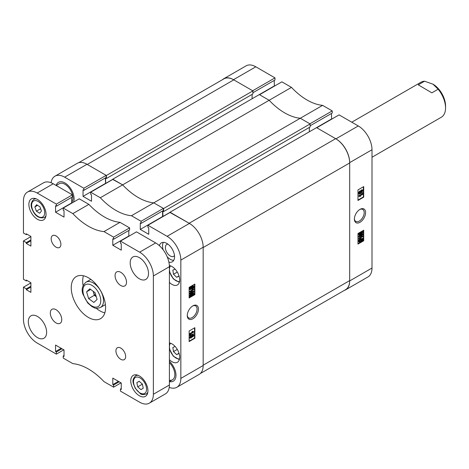 <?xml version="1.0" encoding="UTF-8"?>
<svg xmlns="http://www.w3.org/2000/svg" width="469" height="469" viewBox="0 0 469 469"><rect width="100%" height="100%" fill="white"/><g stroke="black" fill="none" stroke-linecap="round" stroke-linejoin="round"><path stroke-width="0.7" d="M359.987 209.367L359.987 209.367A7.914 4.567 120 0 0 354.388 219.064A7.914 4.567 120 0 0 359.987 222.294A7.914 4.567 120 0 0 365.58 212.598A7.914 4.567 120 0 0 359.987 209.367L359.987 209.367M354.4 218.642A6.935 4.004 120 0 0 355.824 221.432A6.935 4.004 120 0 0 359.289 221.092A6.935 4.004 120 0 0 363.821 214.984A6.935 4.004 120 0 0 362.76 209.426A6.935 4.004 120 0 0 359.629 209.59M359.031 193.076L358.615 192.554L359.67 191.012L360.479 191.035L361.511 189.828L362.725 190.174M360.819 191.235L361.857 190.027L363.07 190.373L361.839 192.138L360.819 192.114L359.999 193.081L358.961 192.753L360.01 191.211L360.819 191.235L360.479 191.035M363.07 190.373L362.637 189.804M358.961 194.26L358.615 193.756L363.07 192.554L358.961 194.26L363.07 192.554M359.5 195.796L360.128 196.218M359.764 196.493L358.961 196.083L363.018 193.744L363.018 194.16L359.846 195.995L360.468 196.417L359.576 196.405M358.961 196.359L358.615 195.89L362.678 193.545L363.018 193.744M357.982 200.07L363.364 196.962L363.364 186.785M359.008 234.693L358.615 234.248L359.037 233.316L360.673 232.073L362.725 231.879M363.07 232.079L361.019 234.254L358.961 234.447L359.383 233.515L361.019 232.266L363.07 232.079L362.678 231.633M359.008 236.892L358.615 236.446L359.84 234.811M361.863 233.714L362.678 233.832M359.5 238.111L360.128 238.475M359.829 238.815L358.961 238.463L363.018 236.118L363.018 236.476L359.846 238.311L360.468 238.674L359.641 238.733M358.961 238.698L358.615 238.264L362.678 235.919L363.018 236.118M358.961 240.228L361.024 238.868L362.766 238.498L363.07 239.131L362.66 240.275L363.176 240.333L361.03 241.752L359.266 242.133L358.961 241.476L359.406 240.28L358.615 240.028L360.684 238.668L362.572 238.422M362.748 240.128L363.176 240.333M359.119 242.004L358.615 241.277L359.066 240.081M357.982 243.687L363.364 240.579L363.364 230.402M281.863 81.835L291.478 87.386L269.153 100.278L259.539 94.726L281.863 81.835M322.613 105.361L332.228 110.913L309.903 123.804L300.289 118.252L322.613 105.361A56.661 32.713 60 0 1 291.478 87.386M332.228 110.913L332.228 113.029L310.132 125.786M331.425 113.492L331.653 119.179M339.093 114.882L358.269 125.95A19.428 11.215 60 0 1 372.005 149.74L372.005 268.039A19.428 11.215 60 0 1 367.983 276.933L345.659 289.819A19.428 11.215 -120 0 0 349.681 280.925L349.681 162.632A19.428 11.215 -120 0 0 335.945 138.836L316.774 127.767L339.093 114.882M274.992 77.872L252.674 90.757L233.498 79.689A19.428 11.215 -120 0 0 223.783 78.728L246.108 65.842A19.428 11.215 60 0 1 255.822 66.803L274.992 77.872L274.992 79.988L252.902 92.739M274.189 80.451L274.418 86.132M162.931 216.59L162.813 211.103L163.617 211.566L163.617 208.529L310.132 123.933L300.289 118.252A56.661 32.713 60 0 1 269.153 100.278L259.31 94.591L274.189 86.003M223.783 78.728A19.428 11.215 -120 0 0 222.593 79.607M344.305 290.411A19.428 11.215 -120 0 0 345.659 289.819M357.982 233.509L357.982 244.085L363.704 240.779L363.704 230.203L357.982 233.509M357.982 189.892L357.982 200.462L363.704 197.162L363.704 186.586L357.982 189.892M170.024 212.492L189.142 223.262L335.663 138.672L316.546 127.638L331.425 119.044M363.364 196.962L363.704 197.162M363.364 240.579L363.704 240.779M359.143 239.87L358.797 239.671M359.67 239.935L359.324 239.735M361.024 238.868L360.684 238.668M358.961 241.476L358.615 241.277M361.06 241.371L362.068 240.585L359.77 240.321L359.43 241.224L361.06 241.371L360.714 241.177L361.722 240.386M359.43 241.224L359.653 241.705M359.512 241.576L360.714 241.177M362.385 238.92L362.601 239.378L361.024 239.231L360.051 239.976L362.303 240.234L362.601 239.378L362.179 238.856M362.303 240.234L361.957 240.034L362.261 239.178M360.198 239.835L361.957 240.034M359.846 238.311L360.468 238.674M358.961 238.463L358.615 238.264M358.797 236.839L359.137 237.038L359.383 235.719L361.019 234.471L363.07 234.277L361.019 236.452L358.615 236.446M359.383 235.719L359.037 235.52M362.549 233.691L363.07 234.277M359.377 236.423L361.013 236.095L362.654 234.506L361.013 234.834L359.477 236.628M361.013 236.095L360.673 235.895L362.308 234.307M359.031 236.224L360.673 235.895M358.797 234.635L358.615 234.248M359.383 233.515L359.037 233.316M361.019 232.266L360.673 232.073M359.377 234.219L361.013 233.89L362.654 232.307L361.013 232.63L359.477 234.424M361.013 233.89L360.673 233.691L362.308 232.108M359.031 234.025L360.673 233.691M359.846 195.995L360.468 196.417M358.961 196.083L358.615 195.89M358.961 193.955L358.615 193.756M358.826 193.017L358.615 192.554M360.01 191.211L359.67 191.012M361.857 190.027L361.511 189.828M359.377 192.513L359.987 192.671L360.626 191.786L360.01 191.633L359.377 192.513L359.987 192.671L359.641 192.472L360.274 191.522M359.031 192.313L359.641 192.472M361.042 191.557L361.839 191.721L362.654 190.613L361.857 190.449L361.171 191.833M361.839 191.721L361.499 191.522L362.308 190.414M360.696 191.358L361.499 191.522M163.617 208.529L153.773 202.843A56.661 32.713 60 0 1 122.638 184.868L112.795 179.445M78.622 162.731L223.871 78.874A19.833 11.449 60 0 1 233.785 79.853L87.263 164.449L106.381 175.482L106.381 178.525L105.578 178.062L105.695 183.543M349.681 162.96L349.681 280.597L203.165 365.187L203.165 247.55L349.681 162.96A19.833 11.449 60 0 0 335.663 138.672M141.063 221.28L163.388 208.394L153.773 202.843L300.289 118.252A56.661 32.713 60 0 1 269.153 100.278L122.638 184.868L113.023 179.316L90.699 192.202L100.313 197.754A56.661 32.713 -120 0 0 131.449 215.728L141.063 221.28L141.063 223.396L140.266 222.933L140.266 229.411L148.737 234.301L148.737 227.823L147.934 227.359L147.934 225.249L167.105 236.317L189.429 223.432L170.253 212.357L147.934 225.249M310.132 123.933L310.132 126.976L163.617 211.566M309.335 127.439L309.335 131.801M349.681 280.597A19.833 11.449 60 0 1 345.577 289.672L200.333 373.529M106.381 175.482L252.902 90.892L233.785 79.853M252.902 90.892L252.902 93.929L106.381 178.525M252.099 94.392L252.099 98.754M112.795 179.181L259.31 94.591M170.024 212.228L316.546 127.638M105.578 183.479L112.795 179.316M162.813 216.526L170.024 212.357M179.111 276.182L176.637 277.279L173.501 274.259L172.844 270.138L175.113 269.136M179.023 275.901L176.637 277.279M177.294 272.073L173.501 274.259M179.111 353.503L176.637 354.605L173.501 351.586L172.844 347.465L175.113 346.456M179.023 353.227L176.637 354.605M177.294 349.399L173.501 351.586M192.865 305.858L192.865 305.858A7.914 4.567 120 0 0 187.266 315.549A7.914 4.567 120 0 0 192.865 318.779A7.914 4.567 120 0 0 198.457 309.089A7.914 4.567 120 0 0 192.865 305.858M187.278 315.127A6.935 4.004 120 0 0 188.702 317.923A6.935 4.004 120 0 0 192.167 317.577A6.935 4.004 120 0 0 196.699 311.469A6.935 4.004 120 0 0 195.637 305.911A6.935 4.004 120 0 0 192.501 306.075M168.887 262.13A10.928 6.308 -120 0 0 172.287 261.808A10.928 6.308 -120 0 0 173.958 253.049A10.928 6.308 -120 0 0 166.823 243.423A10.928 6.308 -120 0 0 161.359 242.878A10.928 6.308 -120 0 0 159.378 245.662M163.353 242.367A10.928 6.308 -120 0 0 163.177 249.848M167.157 256.748A10.928 6.308 -120 0 0 170.253 259.281A10.928 6.308 -120 0 0 173.723 260.336M167.843 244.091A6.883 3.975 -120 0 0 166.817 244.402A6.883 3.975 -120 0 0 165.762 249.913A6.883 3.975 -120 0 0 170.253 255.98A6.883 3.975 -120 0 0 173.694 256.32A6.883 3.975 -120 0 0 174.48 255.587M169.397 282.397A10.928 6.308 -120 0 0 171.971 284.396A10.928 6.308 -120 0 0 177.434 284.935A10.928 6.308 -120 0 0 179.111 276.182A10.928 6.308 -120 0 0 171.971 266.55A10.928 6.308 -120 0 0 169.362 265.571M169.397 359.723A10.928 6.308 -120 0 0 171.971 361.716A10.928 6.308 -120 0 0 177.434 362.261A10.928 6.308 -120 0 0 179.111 353.503A10.928 6.308 -120 0 0 171.971 343.877A10.928 6.308 -120 0 0 169.397 342.898M64.945 182.951A12.95 7.475 -120 0 0 58.467 182.312A12.95 7.475 -120 0 0 56.157 185.478A12.95 7.475 60 0 1 58.467 182.312A12.95 7.475 60 0 1 64.945 182.951A12.95 7.475 60 0 1 73.551 202.104A12.95 7.475 -120 0 0 64.945 182.951M189.869 338.149L189.435 337.574L190.66 335.81L191.686 335.833L192.507 334.866L193.545 335.194M193.885 335.394L192.835 336.935L192.026 336.912L190.994 338.12L189.775 337.774L191.006 336.009L192.026 336.033L192.853 335.065L193.885 335.394L193.474 334.872M192.026 336.033L191.663 335.786M189.775 335.593L189.435 335.083L193.885 333.887L189.775 335.593L193.885 333.887M189.828 334.409L189.828 333.987L193.005 332.152L192.378 331.735L192.847 331.46L193.885 332.064L189.828 334.409L189.488 333.787L192.618 331.982M193.005 332.152L192.038 331.536L192.659 331.952L192.038 331.536L192.501 331.266L193.885 331.788M189.142 341.168L194.524 338.061L194.524 327.884M192.665 293.143L193.498 293.26M189.822 296.32L189.435 295.875L190.643 294.239M189.822 294.116L189.435 293.67L191.487 291.495L193.545 291.302M193.885 291.501L193.463 292.433L191.833 293.676L189.775 293.87L191.833 291.695L193.885 291.501L193.498 291.056M189.828 292.029L189.828 291.671L193.005 289.836L192.378 289.479L192.847 289.209L193.885 289.69L189.828 292.029L189.488 291.472L192.595 289.672M193.005 289.836L192.038 289.279L192.659 289.637L192.038 289.279L192.501 289.01L193.885 289.455M193.533 287.72L193.709 288.277L190.086 289.654L189.435 288.822L189.845 287.673M189.933 289.525L189.435 288.822M189.775 289.021L190.191 287.872L189.329 287.614L189.576 287.268L190.103 287.327L191.475 286.201L193.386 285.943M189.142 297.545L194.524 294.438L194.524 284.261M169.397 381.614A12.95 7.475 -120 0 0 173.296 381.197A12.95 7.475 -120 0 0 169.397 361.318A12.95 7.475 60 0 1 173.296 381.197A12.95 7.475 60 0 1 169.397 381.614M169.233 387.371A19.428 11.215 -120 0 0 176.819 387.3A19.428 11.215 -120 0 0 180.841 378.407L180.841 260.107A19.428 11.215 -120 0 0 167.105 236.317M90.699 192.202L90.699 194.318L91.502 194.782L91.502 201.26L83.031 196.364L83.031 189.892L83.834 190.355L83.834 188.239L106.152 175.353L86.982 164.279L64.658 177.171L83.834 188.239M64.658 177.171A19.428 11.215 -120 0 0 54.943 176.203A19.428 11.215 -120 0 0 51.086 182.74M100.313 197.754L122.638 184.868A56.661 32.713 -120 0 0 153.773 202.843L131.449 215.728M54.943 176.203L77.268 163.318A19.428 11.215 60 0 1 86.982 164.279M106.152 175.353L106.152 177.464L83.834 190.355M105.349 177.927L105.578 183.614M163.388 208.394L163.388 210.511L141.063 223.396M162.585 210.974L162.585 216.526L140.266 229.411M189.429 223.432A19.428 11.215 60 0 1 203.165 247.222L203.165 365.521A19.428 11.215 60 0 1 199.143 374.414L176.819 387.3M194.864 294.638L194.864 284.067L189.142 287.368L189.142 297.944L194.864 294.638L194.524 294.438M194.864 338.26L194.864 327.684L189.142 330.985L189.142 341.561L194.864 338.26L194.524 338.061M105.349 183.479L83.031 196.364M189.675 287.814L191.815 286.401L193.586 286.014L193.885 286.67L193.439 287.866L193.885 287.919M189.916 287.468L189.576 287.268M190.443 287.526L190.103 287.327M191.815 286.401L191.475 286.201M193.076 287.831L193.421 286.922L191.786 286.776L190.777 287.561L193.076 287.831L192.736 287.632L192.988 286.377M193.193 286.442L193.421 286.922L193.076 286.723M190.924 287.421L192.736 287.632M190.244 288.769L191.821 288.922L192.8 288.171L190.543 287.913L190.467 289.226M191.821 288.922L191.475 288.722L192.454 287.972M190.326 289.097L191.475 288.722M192.501 289.01L193.017 289.338M189.828 291.671L189.488 291.472M191.833 291.695L191.487 291.495M189.611 294.057L189.435 293.67M191.833 293.318L193.468 291.724L191.833 292.052L190.191 293.641L191.833 293.318L191.487 293.119L193.122 291.478M189.851 293.442L191.487 293.119M191.833 293.899L193.885 293.705L193.463 294.632L191.833 295.88L189.775 296.068L191.639 293.787M193.369 293.113L193.885 293.705M189.611 296.261L189.435 295.875M191.833 295.517L193.468 293.928L191.833 294.256L190.191 295.845L191.833 295.517L191.487 295.318L193.122 293.682M189.851 295.646L191.487 295.318M192.501 331.266L193.087 331.653M189.828 333.987L189.488 333.787M189.775 335.282L189.435 335.083M192.853 335.065L192.507 334.866M189.669 338.085L189.435 337.574M191.006 336.009L190.66 335.81M192.22 336.361L192.835 336.513L193.468 335.634L192.865 335.476L192.22 336.361L192.835 336.513L192.495 336.32L193.122 335.376M191.88 336.162L192.495 336.32M190.994 337.698L191.803 336.59L191.006 336.431L190.191 337.533L190.994 337.698L190.649 337.504L191.446 336.267M191.674 336.314L191.803 336.59L191.463 336.396M189.851 337.334L190.649 337.504M169.397 362.707A11.332 6.543 60 0 1 172.486 379.796A11.332 6.543 60 0 1 169.397 380.23M56.186 185.495L59.282 183.713A11.332 6.543 60 0 1 64.945 184.27A11.332 6.543 60 0 1 72.021 193.269A11.332 6.543 60 0 1 71.581 202.538M372.005 157.25L441.358 117.203A20.237 11.684 -120 0 0 445.55 108.099A20.237 11.684 -120 0 0 445.55 107.94A20.237 11.684 -120 0 0 438.157 89.21L431.861 92.844L418.266 84.848L424.562 81.213A20.237 11.684 -120 0 0 421.127 82.157L351.768 122.198M424.562 81.213L433.075 84.221A17.804 10.283 60 0 1 445.55 105.959A17.804 10.283 60 0 1 445.55 106.094M432.852 84.086A17.804 10.283 60 0 1 432.957 84.15L438.157 89.21M418.266 84.848L431.861 92.844M120.785 348.074A6.883 3.975 -120 0 0 117.35 347.734A6.883 3.975 -120 0 0 116.294 353.245A6.883 3.975 -120 0 0 120.785 359.307A6.883 3.975 -120 0 0 124.226 359.647A6.883 3.975 -120 0 0 125.282 354.136A6.883 3.975 -120 0 0 120.785 348.074M56.034 235.919A6.883 3.975 -120 0 0 52.592 235.579A6.883 3.975 -120 0 0 51.537 241.089A6.883 3.975 -120 0 0 56.034 247.151A6.883 3.975 -120 0 0 59.475 247.491A6.883 3.975 -120 0 0 60.53 241.981A6.883 3.975 -120 0 0 56.034 235.919M120.785 272.313A8.096 4.672 -120 0 0 116.74 271.909A8.096 4.672 -120 0 0 115.497 278.398A8.096 4.672 -120 0 0 120.785 285.527A8.096 4.672 -120 0 0 124.836 285.932A8.096 4.672 -120 0 0 126.073 279.442A8.096 4.672 -120 0 0 120.785 272.313M56.034 309.698A8.096 4.672 -120 0 0 51.989 309.294A8.096 4.672 -120 0 0 50.746 315.784A8.096 4.672 -120 0 0 56.034 322.912A8.096 4.672 -120 0 0 60.079 323.317A8.096 4.672 -120 0 0 61.322 316.833A8.096 4.672 -120 0 0 56.034 309.698M88.412 277.789A24.282 14.017 -120 0 0 76.271 276.587A24.282 14.017 -120 0 0 72.548 296.045A24.282 14.017 -120 0 0 88.412 317.443A24.282 14.017 -120 0 0 100.554 318.644A24.282 14.017 -120 0 0 104.276 299.187A24.282 14.017 -120 0 0 88.412 277.789M83.429 275.76A24.282 14.017 -120 0 0 83.089 285.586M96.168 308.239A24.282 14.017 -120 0 0 99.856 310.83A24.282 14.017 -120 0 0 104.839 312.852M139.346 257.628A12.95 7.475 -120 0 0 132.874 256.989A12.95 7.475 -120 0 0 130.886 267.365A12.95 7.475 -120 0 0 139.346 278.779A12.95 7.475 -120 0 0 145.824 279.418A12.95 7.475 -120 0 0 147.811 269.042A12.95 7.475 -120 0 0 139.346 257.628M37.473 316.452A12.95 7.475 -120 0 0 30.995 315.807A12.95 7.475 -120 0 0 29.014 326.184A12.95 7.475 -120 0 0 37.473 337.598A12.95 7.475 -120 0 0 43.945 338.237A12.95 7.475 -120 0 0 45.933 327.86A12.95 7.475 -120 0 0 37.473 316.452M139.346 375.927A12.141 7.012 -120 0 0 133.278 375.329A12.141 7.012 -120 0 0 131.42 385.055A12.141 7.012 -120 0 0 139.346 395.754A12.141 7.012 -120 0 0 145.419 396.358A12.141 7.012 -120 0 0 147.278 386.626A12.141 7.012 -120 0 0 139.346 375.927M37.473 199.472A12.141 7.012 -120 0 0 31.4 198.874A12.141 7.012 -120 0 0 29.541 208.599A12.141 7.012 -120 0 0 37.473 219.299A12.141 7.012 -120 0 0 43.541 219.902A12.141 7.012 -120 0 0 45.405 210.171A12.141 7.012 -120 0 0 37.473 199.472M64.03 355.508L63.227 355.971L63.227 358.087L72.842 363.639A56.661 32.713 -120 0 1 103.977 381.614L113.592 387.165L113.592 385.049L112.795 384.586L112.795 378.108L121.26 382.997L121.26 389.475L120.463 389.012L120.463 391.128L139.633 402.197A19.428 11.215 -120 0 0 149.347 403.158A19.428 11.215 -120 0 0 153.369 394.265L153.369 275.971A19.428 11.215 -120 0 0 139.633 252.175L155.661 242.924L136.485 231.856L120.463 241.107L139.633 252.175M120.463 241.107L120.463 243.223L121.26 243.687L121.26 250.165L112.795 245.269L112.795 238.797L113.592 239.254L113.592 237.144L103.977 231.592A56.661 32.713 -120 0 1 72.842 213.618L88.87 204.361L79.255 198.809L63.227 208.066L72.842 213.618M63.227 208.066L63.227 210.176L64.03 210.64L64.03 217.118L55.559 212.228L55.559 205.75L56.362 206.213L56.362 204.097L37.186 193.029A19.428 11.215 -120 0 0 27.472 192.067A19.428 11.215 -120 0 0 23.45 200.961L23.45 233.011L26.311 234.664L26.311 233.808L30.89 236.446L30.89 246.096L26.311 243.452L26.311 242.596L23.45 240.943L23.45 279.272L26.311 280.925L26.311 280.069L30.89 282.713L30.89 292.357L26.311 289.719L26.311 288.857L23.45 287.204L23.45 319.26A19.428 11.215 -120 0 0 37.186 343.05L56.362 354.118L56.362 352.002L55.559 351.539L55.559 345.067L64.03 349.956L64.03 356.434L63.227 355.971M121.031 382.868L113.592 387.165M113.592 237.144L129.62 227.893L120.005 222.341L103.977 231.592M27.472 192.067L43.5 182.816A19.428 11.215 60 0 1 53.214 183.778L37.186 193.029M56.362 206.213L72.384 196.962L72.384 194.846L53.214 183.778M71.581 197.426L71.81 203.106M88.87 204.361A56.661 32.713 -120 0 0 120.005 222.341M129.62 227.893L129.62 230.003L113.592 239.254M128.817 230.467L128.817 236.018L112.795 245.269M155.661 242.924A19.428 11.215 60 0 1 169.397 266.714L169.397 385.014A19.428 11.215 60 0 1 165.375 393.907L149.347 403.158M63.802 349.821L56.362 354.118M30.89 236.646L23.45 240.943M72.384 194.846L56.362 204.097M30.89 282.907L23.45 287.204M71.581 202.977L55.559 212.228M27.055 234.236L26.311 234.664M30.89 240.814L26.311 243.452M30.89 239.952L26.311 242.596M27.055 280.497L26.311 280.925M30.89 287.075L26.311 289.719M30.89 286.213L26.311 288.857M61.967 348.766L56.362 352.002M61.169 348.303L55.559 351.539M119.202 381.807L113.592 385.049M118.399 381.35L112.795 384.586M121.26 388.549L120.463 389.012M36.629 204.724L39.929 206.788L41.46 211.056L39.689 213.254L36.389 211.191L34.858 206.923L36.629 204.724M40.627 208.74L36.389 211.191M37.608 205.334L34.858 206.923M137.728 386.849L136.831 382.657L139.141 381.256L142.342 384.041L143.238 388.232L140.935 389.633L137.728 386.849L142.078 384.334L141.943 383.695M139.187 381.297L136.831 382.657M142.078 384.334L142.476 384.68M93.173 291.267A6.478 3.74 -120 0 0 93.337 291.9L94.345 295.306L88.623 298.612L93.864 302.441L97.083 299.457L95.066 292.65L89.825 288.822L86.601 291.8L88.623 298.612M96.274 296.713L94.345 295.306M93.143 291.243L93.337 291.9A6.478 3.74 -120 0 0 96.245 296.625M90.681 289.449L86.601 291.8M255.822 66.803L233.498 79.689M349.681 280.925L372.005 268.039M372.005 149.74L349.681 162.632M335.945 138.836L358.269 125.95M170.528 265.876A9.228 5.329 -120 0 0 169.585 270.971A9.228 5.329 -120 0 0 179.563 281.523M170.528 343.197A9.228 5.329 -120 0 0 169.585 348.297A9.228 5.329 -120 0 0 179.563 358.849M203.165 247.222L180.841 260.107M180.841 378.407L203.165 365.521M153.369 394.265L169.397 385.014M169.397 266.714L153.369 275.971M35.239 198.528L33.815 199.348A10.523 6.074 60 0 1 36.295 198.885M43.939 208.834A9.228 5.329 -120 0 0 35.134 200.568A9.228 5.329 -120 0 0 32.379 209.145A9.228 5.329 -120 0 0 41.184 217.411A9.228 5.329 -120 0 0 43.939 208.834M45.974 215.658A10.523 6.074 60 0 1 44.338 217.575L45.763 216.748M147.852 392.113A10.523 6.074 60 0 1 146.281 393.989A10.523 6.074 60 0 1 146.211 394.03C143.092 394.845 141.093 394.681 140.219 393.526L135.236 388.262C133.571 383.66 130.915 380.623 135.605 375.857L135.688 375.804A10.523 6.074 60 0 1 138.173 375.341M135.359 377.492A9.228 5.329 -120 0 0 135.482 388.215A9.228 5.329 -120 0 0 144.71 393.397A9.228 5.329 -120 0 0 144.587 382.675A9.228 5.329 -120 0 0 135.359 377.492M135.623 375.845A10.523 6.074 60 0 1 135.688 375.804L137.118 374.977M102.74 295.792A14.568 8.413 60 0 1 100.501 307.453C94.668 309.382 94.937 307.629 92.135 306.761L87.726 302.992L83.101 294.561C81.201 289.883 82.145 285.773 85.933 282.221A14.568 8.413 60 0 1 102.74 295.792M83.593 294.802A12.628 7.293 -120 0 0 95.254 307.131A12.628 7.293 -120 0 0 100.096 296.461A12.628 7.293 -120 0 0 88.436 284.132A12.628 7.293 -120 0 0 83.593 294.802M362.766 238.498L362.42 238.299M359.266 242.133L358.92 241.934M360.186 238.434L359.84 238.24M360.116 196.101L359.77 195.901M169.731 265.642L169.397 266.515M169.397 271.539L173.254 278.826L179.363 282.332M169.731 342.962L169.397 343.836M169.397 348.866L173.254 356.147L179.363 359.653M190.086 289.654L189.74 289.455M193.586 286.014L193.24 285.82M192.659 289.713L192.319 289.514M192.736 332.046L192.39 331.847M445.55 105.959L445.55 107.94M172.486 379.796L169.397 381.578M33.815 199.348C30.931 202.203 30.35 205.434 32.074 209.051C34.823 215.91 38.909 218.747 44.338 217.575M147.641 393.204L146.211 394.03M105.408 304.621L100.501 307.453M90.839 279.389L85.933 282.221"/></g></svg>

